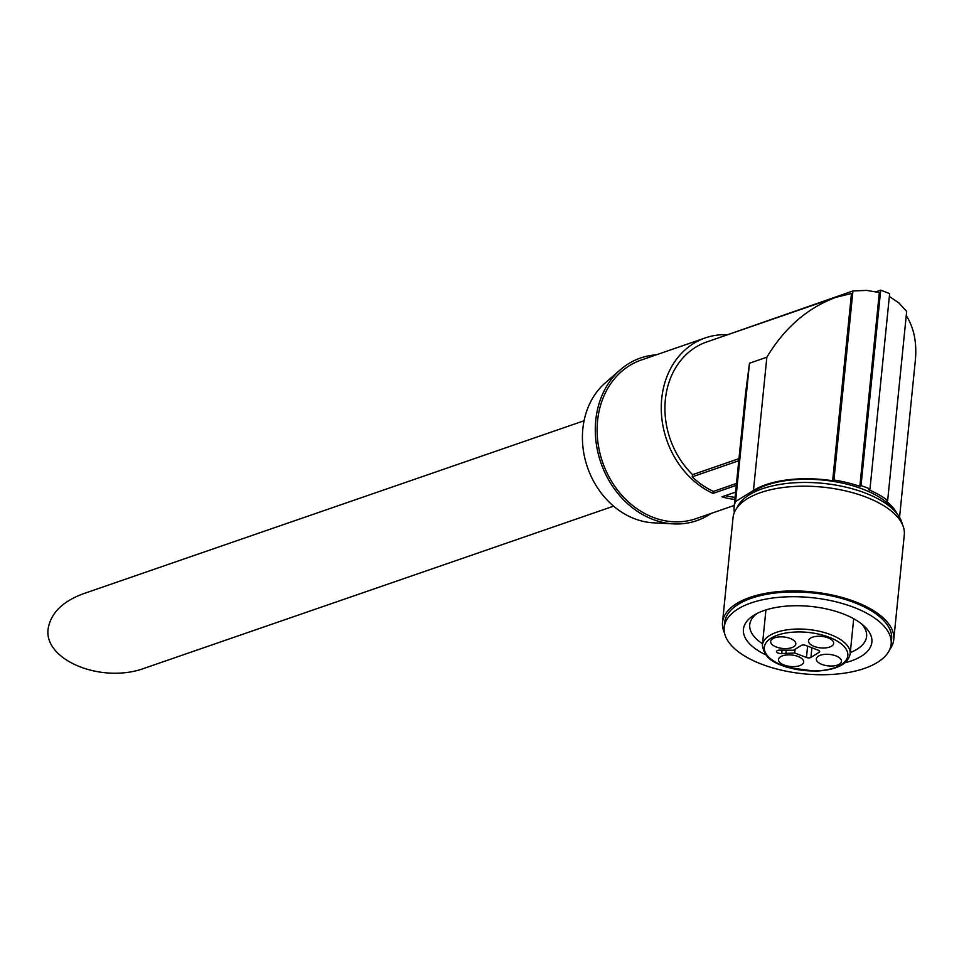 <?xml version="1.0" encoding="UTF-8"?>
<svg xmlns="http://www.w3.org/2000/svg" width="964" height="964" viewBox="0 0 964 964"><rect width="100%" height="100%" fill="white"/><g stroke="black" fill="none" stroke-linecap="round" stroke-linejoin="round"><path stroke-width="1.45" d="M613.586 506.16L145.275 667.944C100.762 684.862 40.163 658.653 48.682 626.166C52.14 611.791 63.769 600.958 83.579 593.667L584.076 420.75M734.279 505.425L696.02 518.644A83.904 69.89 -109.1 0 1 622.732 496.255A83.904 69.89 -109.1 0 1 598.777 412.676A83.904 69.89 -109.1 0 1 641.229 360.042L705.371 337.882A83.904 69.89 70.9 0 0 662.919 390.528A83.904 69.89 70.9 0 0 712.999 493.411L736.291 485.362M726.362 334.677A83.904 69.89 70.9 0 0 705.371 337.882M880.686 290.164L861.033 485.591A83.904 38.295 5.7 0 1 869.986 489.013L889.639 293.586L880.686 290.164L876.204 291.718M735.616 492.11L721.952 496.822A83.904 69.89 70.9 0 0 734.881 499.412M869.986 489.013L868.805 489.748A81.747 37.319 -174.3 0 1 887.663 500.485L886.374 501.28A79.602 36.331 -174.3 0 1 896.918 513.559M906.256 315.553C913.968 327.796 916.993 342.714 915.354 360.307L899.557 517.367M889.35 296.454L898.87 302.913L906.666 311.456L887.663 500.485M734.351 512.438A86.049 39.283 5.7 0 1 734.098 507.124A86.049 39.283 5.7 0 1 735.58 501.557L749.486 363.223L766.85 357.222C784.443 327.929 807.422 307.974 835.776 297.37L851.477 293.49L832.643 480.771L833.932 479.976L852.935 290.959L719.518 337.545M852.935 290.959L866.624 290.405L879.337 292.502L859.852 486.326L861.033 485.591M835.776 297.37L706.781 341.943A79.602 66.299 70.9 0 0 665.413 399.096A79.602 66.299 70.9 0 0 692.61 474.662L692.188 476.843A81.747 68.095 70.9 0 0 713.396 491.399L712.999 493.411M738.978 458.635L692.61 474.662M749.486 363.223L745.546 393.408L734.098 507.124M859.852 486.326A81.747 37.319 -174.3 0 0 833.932 479.976M832.643 480.771A79.602 36.331 -174.3 0 0 753.462 490.447L735.58 501.557M748.197 495.508A78.53 35.837 5.7 0 1 862.659 489.073A78.53 35.837 5.7 0 1 893.857 510.149M725.35 495.653A81.747 68.095 70.9 0 0 735.086 497.328M738.761 460.756L692.188 476.843M736.484 483.422L713.396 491.399M711.083 513.438A86.049 71.673 -109.1 0 1 673.571 523.886A86.049 71.673 -109.1 0 1 596.981 412.002A86.049 71.673 -109.1 0 1 620.334 369.766A86.049 71.673 -109.1 0 1 656.279 354.836M673.571 523.886L653.423 522.825A78.048 65.01 -109.1 0 1 583.955 421.34A78.048 65.01 -109.1 0 1 605.127 383.033L620.334 369.766M827.992 637.831A12.64 5.772 5.7 0 1 833.655 643.386A12.64 5.772 5.7 0 1 820.497 647.868A12.64 5.772 5.7 0 1 808.507 640.855A12.64 5.772 5.7 0 1 815.351 636.505A12.64 5.772 5.7 0 1 827.992 637.831M790.155 638.433A12.64 5.772 -174.3 0 0 777.526 637.108A12.64 5.772 -174.3 0 0 770.67 641.458A12.64 5.772 -174.3 0 0 782.672 648.459A12.64 5.772 -174.3 0 0 795.818 643.988A12.64 5.772 -174.3 0 0 790.155 638.433M797.987 656.46A12.64 5.772 -174.3 0 0 785.359 655.134A12.64 5.772 -174.3 0 0 778.502 659.484A12.64 5.772 -174.3 0 0 790.504 666.498A12.64 5.772 -174.3 0 0 803.651 662.015A12.64 5.772 -174.3 0 0 797.987 656.46M835.824 655.857A12.64 5.772 -174.3 0 0 823.196 654.544A12.64 5.772 -174.3 0 0 816.339 658.894A12.64 5.772 -174.3 0 0 828.341 665.895A12.64 5.772 -174.3 0 0 841.488 661.412A12.64 5.772 -174.3 0 0 835.824 655.857M805.699 645.398L818.231 650.182A3.229 1.47 -174.3 0 1 819.677 651.592A3.229 1.47 -174.3 0 1 819.147 652.303L810.917 657.412A3.229 1.47 -174.3 0 1 806.47 657.484L794.722 653.002L781.744 653.556A3.76 1.723 -174.3 0 1 776.623 651.471A3.76 1.723 -174.3 0 1 780.25 650.11L793.529 650.254L801.241 645.458A3.229 1.47 -174.3 0 1 805.699 645.398M861.78 624.057A58.72 26.799 5.7 0 1 866.6 636.445A58.72 26.799 5.7 0 1 850.284 652.58M762.524 643.759A58.72 26.799 5.7 0 1 749.751 624.696A58.72 26.799 5.7 0 1 756.957 613.514M765.681 654.785A64.54 29.462 5.7 0 1 754.053 615.14A64.54 29.462 5.7 0 1 842.958 613.803A64.54 29.462 5.7 0 1 864.298 626.226A64.54 29.462 5.7 0 1 845.006 662.762M853.538 607.236A83.904 38.295 5.7 0 1 891.146 644.121A83.904 38.295 5.7 0 1 803.831 673.836A83.904 38.295 5.7 0 1 724.181 627.335A83.904 38.295 5.7 0 1 769.67 598.463A83.904 38.295 5.7 0 1 853.538 607.236M724.181 627.335L724.651 622.575A83.904 38.295 5.7 0 1 770.152 593.704A83.904 38.295 5.7 0 1 854.02 602.476A83.904 38.295 5.7 0 1 891.616 639.361L891.146 644.121M724.506 632.962A86.049 39.283 5.7 0 1 722.518 622.358A86.049 39.283 5.7 0 1 769.176 592.74A86.049 39.283 5.7 0 1 855.201 601.741A86.049 39.283 5.7 0 1 893.761 639.578A86.049 39.283 5.7 0 1 889.7 649.567M722.518 622.358L733.05 517.608A86.049 39.283 5.7 0 1 779.707 487.989A86.049 39.283 5.7 0 1 865.732 496.99A86.049 39.283 5.7 0 1 904.292 534.827L893.761 639.578M737.111 507.606A83.904 38.295 5.7 0 1 865.033 492.953A83.904 38.295 5.7 0 1 902.304 524.223M786.178 650.375L785.889 653.146M795.095 649.278L794.722 653.002M829.016 637.192A41.946 19.147 5.7 0 1 824.859 670.101A41.946 19.147 5.7 0 1 764.368 647.013A41.946 19.147 5.7 0 1 829.016 637.192M830.39 634.553A44.103 20.136 5.7 0 1 850.152 653.941C847.826 664.437 836.149 670.185 815.122 671.173L787.564 667.486C777.406 663.822 764.56 660.352 762.391 645.121A44.103 20.136 5.7 0 1 786.299 629.95A44.103 20.136 5.7 0 1 830.39 634.553M766.85 357.222L753.462 490.447M782.081 650.23L781.744 653.556M807.603 646.121L806.47 657.484M811.893 647.76L810.917 657.412M819.304 650.808L819.147 652.303M850.152 653.941L853.694 618.731M762.391 645.121L765.934 609.911"/></g></svg>
